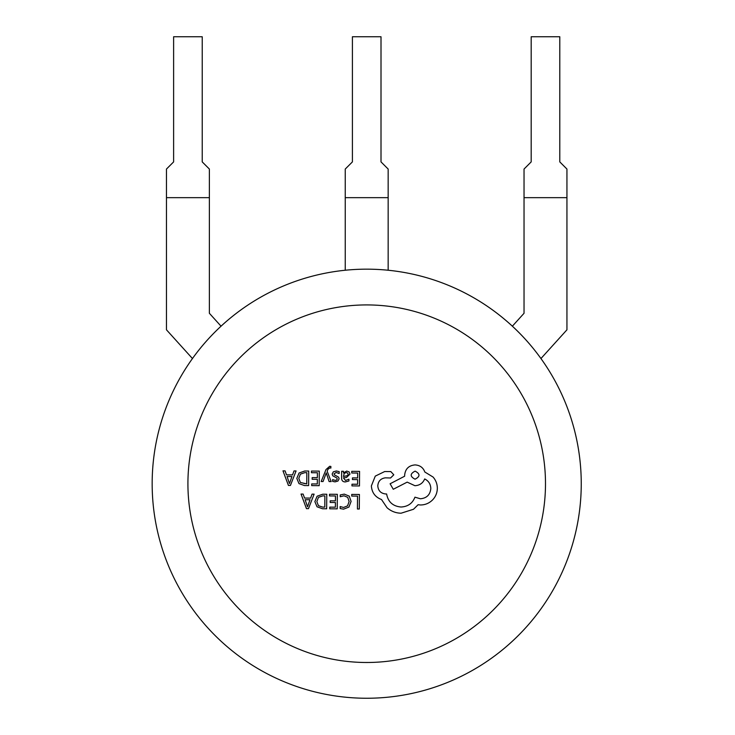 <?xml version="1.0" encoding="UTF-8"?>
<svg xmlns="http://www.w3.org/2000/svg" width="735" height="735" viewBox="0 0 735 735"><rect width="100%" height="100%" fill="white"/><g stroke="black" fill="none" stroke-linecap="round" stroke-linejoin="round"><path stroke-width="0.55" stroke-dasharray="3.67 2.76" d="M540.951 358.542L566.942 329.813L566.942 197.66L524.037 197.66L566.942 197.66L566.942 169.05L559.794 161.902L559.794 36.75L531.184 36.75L531.184 161.902L524.037 169.05L524.037 313.285L512.359 326.193A214.537 214.537 0 0 1 540.951 358.542A214.537 214.537 0 0 0 512.359 326.193M209.374 197.66L209.374 169.05L202.226 161.902L202.226 36.75L173.616 36.75L173.616 161.902L166.468 169.05L166.468 197.66L209.374 197.66L166.468 197.66L166.468 329.813L192.46 358.542A214.537 214.537 0 0 1 221.051 326.193L209.374 313.285L209.374 197.66M345.248 197.66L388.163 197.66L388.163 169.05L381.006 161.902L381.006 36.75L352.405 36.75L352.405 161.902L345.248 169.05L345.248 270.241A214.537 214.537 0 0 1 388.163 270.241A214.537 214.537 0 0 0 366.71 269.166A214.537 214.537 0 0 1 388.163 270.241L388.163 197.66L345.248 197.66M288.423 485.44L290.426 485.458L296.067 470.951L294 470.933L292.567 474.902L286.512 474.856L285.061 470.869L282.984 470.859L288.423 485.44M311.456 472.715L317.401 472.761L317.364 477.649L312.164 477.612L312.154 479.284L317.355 479.321L317.318 483.97L311.704 483.933L311.695 485.605L319.183 485.66L319.284 471.117L311.465 471.062L311.456 472.715M323.069 481.526L326.239 472.89L329.115 481.572L331.145 481.59L327.148 471.19L327.957 469.307L329.84 467.855L330.869 468.076L330.879 466.449L329.703 466.293L325.972 469.591L321.177 481.517L323.069 481.526M339.166 473.505L339.184 471.622L336.373 470.988L333.341 471.796L332.146 474.029L332.744 475.756L336.85 478.016L337.246 478.99L336.676 480.001L335.243 480.378L332.606 479.606L332.597 481.37L335.05 481.857L337.935 481.048L339.12 478.843L338.614 477.19L334.48 474.856L334.021 473.864L336.18 472.476L339.166 473.505M348.914 480.984L348.932 479.211L345.514 480.451L343.429 477.888L346.507 477.484L349.979 474.112L349.107 471.898L346.709 471.062L343.465 472.89L343.475 471.282L341.656 471.273L341.61 477.961C341.591 480.589 342.832 481.912 345.331 481.921L348.914 480.984M322.766 494.214L317.107 496.208L314.874 501.619L317.033 506.792L322.518 508.758L326.662 508.785L326.772 494.242L322.766 494.214M351.725 496.079L357.513 496.116L357.421 509.006L359.296 509.015L359.406 494.471L351.734 494.416L351.725 496.079M340.241 494.94L340.231 496.741L343.989 495.794L347.719 497.347L349.116 501.509L347.554 505.873L343.585 507.453L340.158 506.571L340.149 508.528L343.594 509.153L348.95 507.049L351.091 501.408L349.263 496.143L344.274 494.122L340.241 494.94M329.5 495.923L335.445 495.96L335.417 500.857L330.208 500.82L330.199 502.483L335.399 502.519L335.371 507.178L329.758 507.132L329.739 508.804L337.236 508.859L337.337 494.315L329.519 494.26L329.5 495.923M306.467 508.638L308.479 508.657L314.121 494.15L312.044 494.141L310.62 498.1L304.566 498.064L303.105 494.076L301.038 494.058L306.467 508.638M351.734 473L357.679 473.046L357.642 477.934L352.442 477.897L352.433 479.569L357.633 479.606L357.596 484.255L351.982 484.218L351.973 485.89L359.461 485.945L359.562 471.401L351.743 471.346L351.734 473M304.722 471.016L299.053 473.009L296.821 478.411L298.98 483.593L304.465 485.55L308.617 485.587L308.718 471.043L304.722 471.016M381.52 499.534L387.042 507.738C391.084 511.266 395.761 513.094 401.071 513.214L413.502 509.272L418.086 504.752L420.466 504.973C425.05 504.954 429.019 503.328 432.391 500.094C435.579 496.86 437.233 492.946 437.334 488.343C437.316 484.071 435.892 480.304 433.071 477.043L424.83 472.017C423.195 467.598 419.933 465.227 415.064 464.915C408.761 465.475 405.297 468.902 404.645 475.187L404.636 476.216L390.11 483.768L393.271 489.271L407.181 482.132L414.908 485.706C419.657 485.431 422.91 483.171 424.683 478.944C428.542 480.855 430.591 484.034 430.82 488.509C430.168 494.793 426.695 498.211 420.402 498.771L414.935 497.182C412.546 503.365 407.907 506.645 401.007 507.012C392.876 506.259 388.08 501.922 386.619 493.984L385.792 493.975C380.886 493.479 378.213 490.769 377.79 485.853C378.185 481.204 380.684 478.531 385.287 477.842L390.561 477.98L393.795 474.801L390.818 471.576L384.717 471.53L375.273 476.115L371.377 485.908C371.846 492.597 375.227 497.145 381.52 499.534M345.248 270.241A214.537 214.537 0 0 1 366.71 269.166A214.537 214.537 0 0 0 152.163 483.713A214.537 214.537 0 0 0 366.71 698.25A214.537 214.537 0 0 1 152.163 483.713A214.537 214.537 0 0 1 366.71 269.166M192.46 358.542A214.537 214.537 0 0 1 221.051 326.193M322.601 507.086L324.796 507.095L324.879 495.886L322.766 495.868L318.43 497.356L316.849 501.573L318.411 505.689L322.601 507.086M310.014 499.745L305.135 499.708L307.506 506.792L310.014 499.745M345.873 476.188L347.637 475.563L348.133 474.25L347.609 473.037L346.222 472.559L344.237 473.386L343.447 475.499L343.438 476.5L345.873 476.188M304.556 483.878L306.752 483.896L306.826 472.688L304.722 472.669L300.385 474.158L298.796 478.375L300.367 482.482L304.556 483.878M291.96 476.546L287.082 476.51L289.452 483.593L291.96 476.546M415.119 471.126C409.9 473.799 409.882 476.491 415.064 479.192C420.264 476.537 420.282 473.845 415.119 471.126M366.71 304.924A178.78 178.78 0 0 1 545.489 483.713A178.78 178.78 0 0 1 366.71 662.492A178.78 178.78 0 0 1 187.921 483.713A178.78 178.78 0 0 1 366.71 304.924"/><path stroke-width="1.1" d="M366.71 269.166A214.537 214.537 0 0 0 152.163 483.713A214.537 214.537 0 0 0 366.71 698.25A214.537 214.537 0 0 1 152.163 483.713A214.537 214.537 0 0 1 366.71 269.166A214.537 214.537 0 0 1 581.247 483.713A214.537 214.537 0 0 1 366.71 698.25A214.537 214.537 0 0 0 540.951 358.542L566.942 329.813L566.942 197.66L524.037 197.66L566.942 197.66L566.942 169.05L559.794 161.902L559.794 36.75L531.184 36.75L531.184 161.902L524.037 169.05L524.037 313.285L512.359 326.193A214.537 214.537 0 0 0 388.163 270.241L388.163 169.05L381.006 161.902L381.006 36.75L352.405 36.75L352.405 161.902L345.248 169.05L345.248 197.66L388.163 197.66L345.248 197.66L345.248 270.241M221.051 326.193L209.374 313.285L209.374 169.05L202.226 161.902L202.226 36.75L173.616 36.75L173.616 161.902L166.468 169.05L166.468 197.66L209.374 197.66L166.468 197.66L166.468 329.813L192.46 358.542M512.359 326.193A214.537 214.537 0 0 1 540.951 358.542M351.734 494.416L351.725 496.079L357.513 496.116L357.421 509.006L359.296 509.015L359.406 494.471L351.734 494.416M344.274 494.122L340.241 494.94L340.231 496.741L343.989 495.794L347.719 497.347L349.116 501.509L347.554 505.873L343.585 507.453L340.158 506.571L340.149 508.528L343.594 509.153L348.95 507.049L351.091 501.408L349.263 496.143L344.274 494.122M329.519 494.26L329.5 495.923L335.445 495.96L335.417 500.857L330.208 500.82L330.199 502.483L335.399 502.519L335.371 507.178L329.758 507.132L329.739 508.804L337.236 508.859L337.337 494.315L329.519 494.26M326.772 494.242L322.766 494.214L317.107 496.208L314.874 501.619L317.033 506.792L322.518 508.758L326.662 508.785L326.772 494.242M324.796 507.095L324.879 495.886L322.766 495.868L318.43 497.356L316.849 501.573L318.411 505.689L322.601 507.086L324.796 507.095M301.038 494.058L306.467 508.638L308.479 508.657L314.121 494.15L312.044 494.141L310.62 498.1L304.566 498.064L303.105 494.076L301.038 494.058M310.014 499.745L305.135 499.708L307.506 506.792L310.014 499.745M351.743 471.346L351.734 473L357.679 473.046L357.642 477.934L352.442 477.897L352.433 479.569L357.633 479.606L357.596 484.255L351.982 484.218L351.973 485.89L359.461 485.945L359.562 471.401L351.743 471.346M345.331 481.921L348.914 480.984L348.932 479.211L345.514 480.451L343.429 477.888L346.507 477.484L349.979 474.112L349.107 471.898L346.709 471.062L343.465 472.89L343.475 471.282L341.656 471.273L341.61 477.961C341.591 480.589 342.832 481.912 345.331 481.921M347.637 475.563L348.133 474.25L347.609 473.037L346.222 472.559L344.237 473.386L343.438 476.5L347.637 475.563M336.18 472.476L339.166 473.505L339.184 471.622L336.373 470.988L333.341 471.796L332.146 474.029L332.744 475.756L336.85 478.016L337.246 478.99L336.676 480.001L335.243 480.378L332.606 479.606L332.597 481.37L335.05 481.857L337.935 481.048L339.12 478.843L338.614 477.19L334.48 474.856L334.021 473.864L336.18 472.476M321.177 481.517L323.069 481.526L326.239 472.89L329.115 481.572L331.145 481.59L327.148 471.19L327.957 469.307L329.84 467.855L330.869 468.076L330.879 466.449L329.703 466.293L325.972 469.591L321.177 481.517M311.465 471.062L311.456 472.715L317.401 472.761L317.364 477.649L312.164 477.612L312.154 479.284L317.355 479.321L317.318 483.97L311.704 483.933L311.695 485.605L319.183 485.66L319.284 471.117L311.465 471.062M308.718 471.043L304.722 471.016L299.053 473.009L296.821 478.411L298.98 483.593L304.465 485.55L308.617 485.587L308.718 471.043M306.752 483.896L306.826 472.688L304.722 472.669L300.385 474.158L298.796 478.375L300.367 482.482L306.752 483.896M282.984 470.859L288.423 485.44L290.426 485.458L296.067 470.951L294 470.933L292.567 474.902L286.512 474.856L285.061 470.869L282.984 470.859M291.96 476.546L287.082 476.51L289.452 483.593L291.96 476.546M371.377 485.908C371.846 492.597 375.227 497.145 381.52 499.534L387.042 507.738C391.084 511.266 395.761 513.094 401.071 513.214L413.502 509.272L418.086 504.752L420.466 504.973C425.05 504.954 429.019 503.328 432.391 500.094C435.579 496.86 437.233 492.946 437.334 488.343C437.316 484.071 435.892 480.304 433.071 477.043L424.83 472.017C423.195 467.598 419.933 465.227 415.064 464.915C408.761 465.475 405.297 468.902 404.645 475.187L404.636 476.216L390.11 483.768L393.271 489.271L407.181 482.132L414.908 485.706C419.657 485.431 422.91 483.171 424.683 478.944C428.542 480.855 430.591 484.034 430.82 488.509C430.168 494.793 426.695 498.211 420.402 498.771L414.935 497.182C412.546 503.365 407.907 506.645 401.007 507.012C392.876 506.259 388.08 501.922 386.619 493.984L385.792 493.975C380.886 493.479 378.213 490.769 377.79 485.853C378.185 481.204 380.684 478.531 385.287 477.842L390.561 477.98L393.795 474.801L390.818 471.576L384.717 471.53L375.273 476.115L371.377 485.908M415.119 471.126C409.9 473.799 409.882 476.491 415.064 479.192C420.264 476.537 420.282 473.845 415.119 471.126M366.71 662.492A178.78 178.78 0 0 0 545.489 483.713A178.78 178.78 0 0 0 366.71 304.924A178.78 178.78 0 0 0 187.921 483.713A178.78 178.78 0 0 0 366.71 662.492"/></g></svg>
